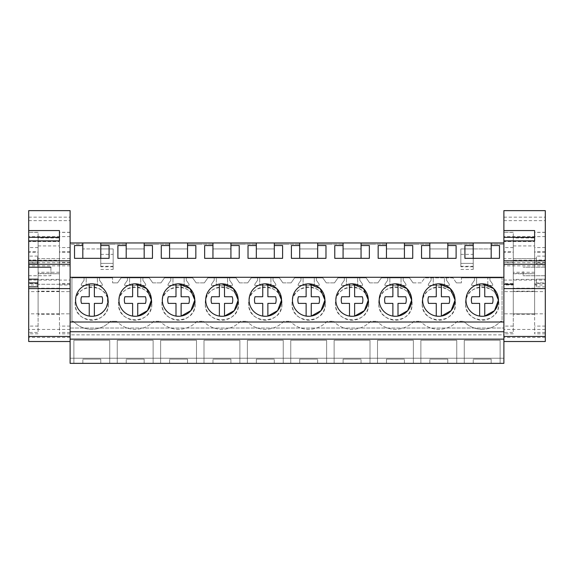 <?xml version="1.0" encoding="UTF-8"?>
<svg xmlns="http://www.w3.org/2000/svg" width="574" height="574" viewBox="0 0 574 574"><rect width="100%" height="100%" fill="white"/><g stroke="black" fill="none" stroke-linecap="round" stroke-linejoin="round"><path stroke-width="0.43" stroke-dasharray="2.87 2.15" d="M70.114 244.237L70.114 242.96L503.886 242.96L503.886 244.237L491.165 244.237L491.165 248.937L473.234 248.937L491.165 248.937L491.165 244.237L503.886 244.237L503.886 358.233L70.114 358.233L70.114 244.237L82.835 244.237L82.835 248.937L100.766 248.937L82.835 248.937L82.835 244.237L70.114 244.237M70.114 363.356L70.114 358.233L503.886 358.233L503.886 363.356L70.114 363.356M70.114 334.864L70.114 328.027L70.114 334.864L503.886 334.864L503.886 339.134L503.886 328.027L503.886 334.864L70.114 334.864M28.7 210.644L28.7 220.66L70.114 220.66L70.114 341.516L70.114 242.96M70.114 271.473L70.114 258.666L70.114 271.473M70.114 291.628L70.114 313.827L70.114 291.628L28.7 291.628L28.7 313.827L70.114 313.827M473.234 244.237L473.234 248.937L473.234 244.237L460.506 244.237L473.234 244.237M447.785 244.237L460.506 244.237L447.785 244.237L447.785 248.937L429.854 248.937L447.785 248.937L447.785 244.237M429.854 244.237L429.854 248.937L429.854 244.237L417.133 244.237L429.854 244.237M404.412 244.237L417.133 244.237L404.412 244.237L404.412 248.937L386.474 248.937L404.412 248.937L404.412 244.237M386.474 244.237L386.474 248.937L386.474 244.237L373.753 244.237L386.474 244.237M361.032 244.237L373.753 244.237L361.032 244.237L361.032 248.937L343.101 248.937L361.032 248.937L361.032 244.237M343.101 244.237L343.101 248.937L343.101 244.237L330.38 244.237L343.101 244.237M317.652 244.237L330.38 244.237L317.652 244.237L317.652 248.937L299.721 248.937L317.652 248.937L317.652 244.237M299.721 244.237L299.721 248.937L299.721 244.237L287 244.237L299.721 244.237M274.279 244.237L287 244.237L274.279 244.237L274.279 248.937L256.348 248.937L274.279 248.937L274.279 244.237M256.348 244.237L256.348 248.937L256.348 244.237L243.62 244.237L256.348 244.237M230.899 244.237L243.62 244.237L230.899 244.237L230.899 248.937L212.968 248.937L230.899 248.937L230.899 244.237M212.968 244.237L212.968 248.937L212.968 244.237L200.247 244.237L212.968 244.237M187.526 244.237L200.247 244.237L187.526 244.237L187.526 248.937L169.588 248.937L187.526 248.937L187.526 244.237M169.588 244.237L169.588 248.937L169.588 244.237L156.867 244.237L169.588 244.237M144.146 244.237L156.867 244.237L144.146 244.237L144.146 248.937L126.215 248.937L144.146 248.937L144.146 244.237M126.215 244.237L126.215 248.937L126.215 244.237L113.494 244.237L126.215 244.237M100.766 266.774L100.766 244.237L113.494 244.237L100.766 244.237L100.766 248.937L113.15 248.937L113.15 269.436L113.15 248.937L100.766 248.937L100.766 266.774L113.15 266.774M456.423 282.889L461.396 282.889L456.423 282.889L452.908 277.873L424.731 277.873L421.223 282.889L417.133 282.889L421.223 282.889L424.731 277.873L452.908 277.873L456.423 282.889M413.043 282.889L417.133 282.889L413.043 282.889L409.527 277.873L381.358 277.873L377.843 282.889L373.753 282.889L377.843 282.889L381.358 277.873L409.527 277.873L413.043 282.889M369.663 282.889L373.753 282.889L369.663 282.889L366.155 277.873L337.978 277.873L334.47 282.889L330.38 282.889L334.47 282.889L337.978 277.873L366.155 277.873L369.663 282.889M326.29 282.889L330.38 282.889L326.29 282.889L322.775 277.873L294.606 277.873L291.09 282.889L287 282.889L291.09 282.889L294.606 277.873L322.775 277.873L326.29 282.889M282.91 282.889L287 282.889L282.91 282.889L279.394 277.873L251.225 277.873L247.71 282.889L243.62 282.889L247.71 282.889L251.225 277.873L279.394 277.873L282.91 282.889M239.53 282.889L243.62 282.889L239.53 282.889L236.022 277.873L207.845 277.873L204.337 282.889L200.247 282.889L204.337 282.889L207.845 277.873L236.022 277.873L239.53 282.889M196.157 282.889L200.247 282.889L196.157 282.889L192.642 277.873L164.473 277.873L160.957 282.889L156.867 282.889L160.957 282.889L164.473 277.873L192.642 277.873L196.157 282.889M152.777 282.889L156.867 282.889L152.777 282.889L149.269 277.873L121.092 277.873L117.577 282.889L113.494 282.889L117.577 282.889L121.092 277.873L149.269 277.873L152.777 282.889M112.604 282.889L113.494 282.889L112.604 282.889L112.604 277.873L112.604 282.889M71.951 277.873L112.604 277.873L71.951 277.873L71.951 321.282L73.293 321.282L71.951 321.282L71.951 277.873M91.804 329.289C84.536 329.167 78.365 326.498 73.293 321.282A25.407 25.399 -90 0 0 91.804 329.289C99.072 329.167 105.243 326.498 110.308 321.282L116.673 321.282L110.308 321.282A25.407 25.399 -90 0 1 91.804 329.289M153.689 321.282A25.399 25.399 0 0 1 116.673 321.282A25.399 25.399 0 0 0 153.689 321.282L160.046 321.282L153.689 321.282M197.069 321.282A25.399 25.399 0 0 1 160.046 321.282A25.399 25.399 0 0 0 197.069 321.282L203.426 321.282L197.069 321.282M240.441 321.282A25.399 25.399 0 0 1 203.426 321.282A25.399 25.399 0 0 0 240.441 321.282L246.798 321.282L240.441 321.282M283.821 321.282A25.399 25.399 0 0 1 246.798 321.282A25.399 25.399 0 0 0 283.821 321.282L290.179 321.282L283.821 321.282M327.202 321.282A25.399 25.399 0 0 1 290.179 321.282A25.399 25.399 0 0 0 327.202 321.282L333.559 321.282L327.202 321.282M370.574 321.282A25.399 25.399 0 0 1 333.559 321.282A25.399 25.399 0 0 0 370.574 321.282L376.931 321.282L370.574 321.282M413.954 321.282A25.399 25.399 0 0 1 376.931 321.282A25.399 25.399 0 0 0 413.954 321.282L420.311 321.282L413.954 321.282M457.327 321.282A25.399 25.399 0 0 1 420.311 321.282A25.399 25.399 0 0 0 457.327 321.282L463.684 321.282L457.327 321.282M482.196 329.289C474.935 329.167 468.764 326.498 463.684 321.282A25.407 25.399 90 0 0 482.196 329.289C489.471 329.167 495.642 326.498 500.707 321.282A25.407 25.399 90 0 1 482.196 329.289M502.049 321.282L500.707 321.282L502.049 321.282L502.049 277.873L502.049 321.282M461.396 277.873L502.049 277.873L474.468 277.873L474.468 280.27L471.692 284.238L471.692 285.393L492.7 285.393L492.7 284.238L489.923 280.27L489.923 277.873L489.923 280.27L492.7 284.238L492.7 285.393L487.792 285.393L487.792 277.873L487.792 285.393L476.607 285.393L476.607 277.873L476.607 285.393L471.692 285.393L471.692 284.238L474.468 280.27L474.468 277.873L461.396 277.873L461.396 282.889L461.396 277.873M460.85 266.774L460.85 248.937L473.234 248.937L473.234 269.436L473.234 248.937L460.85 248.937L460.85 266.774L473.234 266.774M73.874 363.356L109.734 363.356L73.874 363.356L73.874 340.296L109.734 340.296L73.874 340.296L73.874 363.356M100.766 363.356L82.835 363.356L100.766 363.356L100.766 359.087L82.835 359.087L100.766 359.087L100.766 363.356M230.899 363.356L212.968 363.356L230.899 363.356L230.899 359.087L212.968 359.087L230.899 359.087L230.899 363.356M204 363.356L239.867 363.356L204 363.356L204 340.296L239.867 340.296L204 340.296L204 363.356M256.348 363.356L274.279 363.356L256.348 363.356L256.348 359.087L274.279 359.087L256.348 359.087L256.348 363.356M283.24 363.356L247.38 363.356L283.24 363.356L283.24 340.296L247.38 340.296L283.24 340.296L283.24 363.356M144.146 363.356L126.215 363.356L144.146 363.356L144.146 359.087L126.215 359.087L144.146 359.087L144.146 363.356M153.115 363.356L117.247 363.356L153.115 363.356L153.115 340.296L117.247 340.296L153.115 340.296L153.115 363.356M187.526 363.356L169.588 363.356L187.526 363.356L187.526 359.087L169.588 359.087L187.526 359.087L187.526 363.356M160.627 363.356L196.487 363.356L160.627 363.356L160.627 340.296L196.487 340.296L160.627 340.296L160.627 363.356M386.474 363.356L404.412 363.356L386.474 363.356L386.474 359.087L404.412 359.087L386.474 359.087L386.474 363.356M413.373 363.356L377.513 363.356L413.373 363.356L413.373 340.296L377.513 340.296L413.373 340.296L413.373 363.356M447.785 363.356L429.854 363.356L447.785 363.356L447.785 359.087L429.854 359.087L447.785 359.087L447.785 363.356M420.886 363.356L456.753 363.356L420.886 363.356L420.886 340.296L456.753 340.296L420.886 340.296L420.886 363.356M299.721 363.356L317.652 363.356L299.721 363.356L299.721 359.087L317.652 359.087L299.721 359.087L299.721 363.356M290.76 363.356L326.62 363.356L290.76 363.356L290.76 340.296L326.62 340.296L290.76 340.296L290.76 363.356M343.101 363.356L361.032 363.356L343.101 363.356L343.101 359.087L361.032 359.087L343.101 359.087L343.101 363.356M334.133 363.356L370 363.356L334.133 363.356L334.133 340.296L370 340.296L334.133 340.296L334.133 363.356M500.126 363.356L464.266 363.356L500.126 363.356L500.126 340.296L464.266 340.296L500.126 340.296L500.126 363.356M491.165 363.356L473.234 363.356L491.165 363.356L491.165 359.087L473.234 359.087L491.165 359.087L491.165 363.356M70.114 328.027L503.886 328.027L70.114 328.027M70.114 339.134L503.886 339.134M70.114 322.014L503.886 322.014M28.7 275.742L50.899 275.742L50.899 271.473L50.899 275.742L28.7 275.742L28.7 286.849L28.7 282.932L37.669 282.932L37.669 286.849L37.669 279.158L37.669 284.281L37.669 279.158L28.7 279.158L28.7 282.932M50.899 267.204L50.899 271.473L50.899 267.204L28.7 267.204L28.7 256.104L28.7 260.022L37.669 260.022L37.669 263.789L28.7 263.789L28.7 260.022L37.669 260.022L37.669 256.104L37.669 263.789L37.669 258.666L37.669 263.789L28.7 263.789M503.886 271.473L503.886 258.666L503.886 271.473M503.886 313.827L503.886 291.628L503.886 313.827L545.3 313.827L545.3 291.628L503.886 291.628L503.886 313.827M100.766 263.38L113.15 263.38L100.766 263.38M460.85 263.38L473.234 263.38L460.85 263.38M109.734 363.356L109.734 340.296L109.734 363.356M82.835 363.356L82.835 359.087L82.835 363.356M212.968 363.356L212.968 359.087L212.968 363.356M239.867 363.356L239.867 340.296L239.867 363.356M274.279 363.356L274.279 359.087L274.279 363.356M247.38 363.356L247.38 340.296L247.38 363.356M126.215 363.356L126.215 359.087L126.215 363.356M117.247 363.356L117.247 340.296L117.247 363.356M169.588 363.356L169.588 359.087L169.588 363.356M196.487 363.356L196.487 340.296L196.487 363.356M404.412 363.356L404.412 359.087L404.412 363.356M377.513 363.356L377.513 340.296L377.513 363.356M429.854 363.356L429.854 359.087L429.854 363.356M456.753 363.356L456.753 340.296L456.753 363.356M317.652 363.356L317.652 359.087L317.652 363.356M326.62 363.356L326.62 340.296L326.62 363.356M361.032 363.356L361.032 359.087L361.032 363.356M370 363.356L370 340.296L370 363.356M464.266 363.356L464.266 340.296L464.266 363.356M473.234 363.356L473.234 359.087L473.234 363.356M94.366 296.751L94.366 284.051A16.223 16.223 0 0 0 75.581 300.066A16.223 16.223 0 0 0 91.804 316.288C112.726 317.286 112.726 282.853 91.804 283.843A16.223 16.223 0 0 0 75.581 300.066A16.223 16.223 0 0 0 91.804 316.288A16.223 16.223 0 0 0 108.027 300.066A16.223 16.223 0 0 0 89.243 284.051L89.243 296.751L81.508 296.751A10.82 10.82 0 0 0 81.508 303.388M221.937 316.288L224.499 316.087A16.223 16.223 0 0 1 221.937 316.288A16.223 16.223 0 0 0 238.16 300.066A16.223 16.223 0 0 0 221.937 283.843A16.223 16.223 0 0 0 205.707 300.066A16.223 16.223 0 0 0 221.937 316.288L221.937 316.288A16.223 16.223 0 0 1 205.707 300.066A16.223 16.223 0 0 1 221.937 283.843A16.223 16.223 0 0 0 219.376 284.051L219.376 296.751L211.641 296.751A10.82 10.82 0 0 0 211.641 303.388M265.31 316.288L267.871 316.087A16.223 16.223 0 0 1 265.31 316.288A16.223 16.223 0 0 0 281.533 300.066A16.223 16.223 0 0 0 265.31 283.843A16.223 16.223 0 0 0 249.087 300.066A16.223 16.223 0 0 0 265.31 316.288L265.31 316.288A16.223 16.223 0 0 1 249.087 300.066A16.223 16.223 0 0 1 265.31 283.843A16.223 16.223 0 0 0 262.748 284.051L262.748 296.751L255.014 296.751A10.82 10.82 0 0 0 255.014 303.388M137.738 296.751L137.738 284.051A16.223 16.223 0 0 0 118.954 300.066A16.223 16.223 0 0 0 135.177 316.288L137.738 316.087A16.223 16.223 0 0 1 135.177 316.288A16.223 16.223 0 0 0 151.4 300.066A16.223 16.223 0 0 0 135.177 283.843A16.223 16.223 0 0 0 118.954 300.066A16.223 16.223 0 0 0 135.177 316.288L135.177 316.288M178.557 316.288L181.119 316.087A16.223 16.223 0 0 1 178.557 316.288A16.223 16.223 0 0 0 194.78 300.066A16.223 16.223 0 0 0 178.557 283.843A16.223 16.223 0 0 0 162.334 300.066A16.223 16.223 0 0 0 178.557 316.288L178.557 316.288A16.223 16.223 0 0 1 162.334 300.066A16.223 16.223 0 0 1 178.557 283.843A16.223 16.223 0 0 0 175.996 284.051L175.996 296.751L168.261 296.751A10.82 10.82 0 0 0 168.261 303.388M438.823 316.288L441.384 316.087A16.223 16.223 0 0 1 438.823 316.288A16.223 16.223 0 0 0 455.046 300.066A16.223 16.223 0 0 0 438.823 283.843A16.223 16.223 0 0 0 422.6 300.066A16.223 16.223 0 0 0 438.823 316.288L438.823 316.288A16.223 16.223 0 0 1 422.6 300.066A16.223 16.223 0 0 1 438.823 283.843A16.223 16.223 0 0 0 436.262 284.051L436.262 296.751L428.527 296.751A10.82 10.82 0 0 0 428.527 303.388M395.443 316.288L398.004 316.087A16.223 16.223 0 0 1 395.443 316.288A16.223 16.223 0 0 0 411.666 300.066A16.223 16.223 0 0 0 395.443 283.843A16.223 16.223 0 0 0 379.22 300.066A16.223 16.223 0 0 0 395.443 316.288L395.443 316.288A16.223 16.223 0 0 1 379.22 300.066A16.223 16.223 0 0 1 395.443 283.843A16.223 16.223 0 0 0 392.881 284.051L392.881 296.751L385.147 296.751A10.82 10.82 0 0 0 385.147 303.388M352.056 316.288L354.624 316.087A16.223 16.223 0 0 1 352.063 316.288A16.223 16.223 0 0 0 368.293 300.066A16.223 16.223 0 0 0 352.063 283.843A16.223 16.223 0 0 0 335.84 300.066A16.223 16.223 0 0 0 352.063 316.288A16.223 16.223 0 0 1 335.84 300.066A16.223 16.223 0 0 1 352.063 283.843A16.223 16.223 0 0 0 349.501 284.051L349.501 296.751L341.767 296.751A10.82 10.82 0 0 0 341.767 303.388M308.683 316.288L311.252 316.087A16.223 16.223 0 0 1 308.69 316.288A16.223 16.223 0 0 0 324.913 300.066A16.223 16.223 0 0 0 308.69 283.843A16.223 16.223 0 0 0 292.467 300.066A16.223 16.223 0 0 0 308.69 316.288A16.223 16.223 0 0 1 292.467 300.066A16.223 16.223 0 0 1 308.69 283.843A16.223 16.223 0 0 0 306.129 284.051L306.129 296.751L298.394 296.751A10.82 10.82 0 0 0 298.394 303.388M482.196 316.288L484.757 316.087A16.223 16.223 0 0 1 482.196 316.288A16.223 16.223 0 0 0 498.419 300.066A16.223 16.223 0 0 0 482.196 283.843A16.223 16.223 0 0 0 465.973 300.066A16.223 16.223 0 0 0 482.196 316.288L482.196 316.288A16.223 16.223 0 0 1 465.973 300.066A16.223 16.223 0 0 1 482.196 283.843A16.223 16.223 0 0 0 479.634 284.051L479.634 296.751L471.9 296.751A10.82 10.82 0 0 0 471.9 303.388M447.806 242.96L447.806 258.329L456.108 258.329L456.108 245.543M429.833 242.96L429.833 258.329L447.806 258.329M429.833 258.329L421.538 258.329L421.538 245.543M404.426 242.96L404.426 258.329L412.728 258.329L412.728 245.543M386.46 242.96L386.46 258.329L404.426 258.329M386.46 258.329L378.158 258.329L378.158 245.543M361.053 242.96L361.053 258.329L369.355 258.329L369.355 245.543M343.08 242.96L343.08 258.329L361.053 258.329M343.08 258.329L334.778 258.329L334.778 245.543M317.673 242.96L317.673 258.329L325.975 258.329L325.975 245.543M299.7 242.96L299.7 258.329L317.673 258.329M299.7 258.329L291.405 258.329L291.405 245.543M274.3 242.96L274.3 258.329L282.595 258.329L282.595 245.543M256.327 242.96L256.327 258.329L274.3 258.329M256.327 258.329L248.025 258.329L248.025 245.543M230.92 242.96L230.92 258.329L239.222 258.329L239.222 245.543M212.947 242.96L212.947 258.329L230.92 258.329M212.947 258.329L204.645 258.329L204.645 245.543M187.54 242.96L187.54 258.329L195.842 258.329L195.842 245.543M169.574 242.96L169.574 258.329L187.54 258.329M169.574 258.329L161.272 258.329L161.272 245.543M144.167 242.96L144.167 258.329L152.462 258.329L152.462 245.543M126.194 242.96L126.194 258.329L144.167 258.329M126.194 258.329L117.892 258.329L117.892 245.543M100.787 242.96L100.787 258.329L109.089 258.329L109.089 245.543M82.814 242.96L82.814 258.329L100.787 258.329M82.814 258.329L74.52 258.329L74.52 245.543M491.186 242.96L491.186 258.329L499.48 258.329L499.48 245.543M473.213 242.96L473.213 258.329L491.186 258.329M473.213 258.329L464.911 258.329L464.911 245.543M37.669 279.158L37.669 282.932M523.101 271.473L523.101 275.742L523.101 271.473M545.3 275.742L523.101 275.742L545.3 275.742L545.3 279.158L536.331 279.158L536.331 284.281L536.331 279.158L536.331 282.932L545.3 282.932L545.3 286.849L545.3 279.158L536.331 279.158L536.331 286.849L536.331 282.932L545.3 282.932L545.3 275.742M545.3 267.204L523.101 267.204L545.3 267.204L545.3 263.789L536.331 263.789L536.331 258.666L536.331 263.789L545.3 263.789L545.3 267.204M545.3 291.628L545.3 313.827M100.766 269.436L113.15 269.436M100.766 266.293L113.15 266.293M100.766 254.354L113.15 254.354M84.077 277.873L84.077 280.27L81.3 284.238L81.3 285.393L102.308 285.393L102.308 284.238L99.532 280.27L99.532 277.873L99.532 280.27L102.308 284.238L102.308 285.393L97.393 285.393L97.393 277.873L97.393 285.393L86.208 285.393L86.208 277.873L86.208 285.393L81.3 285.393L81.3 284.238L84.077 280.27L84.077 277.873M127.45 277.873L127.45 280.27L124.68 284.238L124.68 285.393L145.681 285.393L145.681 284.238L142.904 280.27L142.904 277.873L142.904 280.27L145.681 284.238L145.681 285.393L140.773 285.393L140.773 277.873L140.773 285.393L129.588 285.393L129.588 277.873L129.588 285.393L124.68 285.393L124.68 284.238L127.45 280.27L127.45 277.873M170.83 277.873L170.83 280.27L168.053 284.238L168.053 285.393L189.061 285.393L189.061 284.238L186.285 280.27L186.285 277.873L186.285 280.27L189.061 284.238L189.061 285.393L184.146 285.393L184.146 277.873L184.146 285.393L172.961 285.393L172.961 277.873L172.961 285.393L168.053 285.393L168.053 284.238L170.83 280.27L170.83 277.873M214.21 277.873L214.21 280.27L211.433 284.238L211.433 285.393L232.434 285.393L232.434 284.238L229.665 280.27L229.665 277.873L229.665 280.27L232.434 284.238L232.434 285.393L227.526 285.393L227.526 277.873L227.526 285.393L216.341 285.393L216.341 277.873L216.341 285.393L211.433 285.393L211.433 284.238L214.21 280.27L214.21 277.873M257.582 277.873L257.582 280.27L254.806 284.238L254.806 285.393L275.814 285.393L275.814 284.238L273.037 280.27L273.037 277.873L273.037 280.27L275.814 284.238L275.814 285.393L270.906 285.393L270.906 277.873L270.906 285.393L259.721 285.393L259.721 277.873L259.721 285.393L254.806 285.393L254.806 284.238L257.582 280.27L257.582 277.873M300.963 277.873L300.963 280.27L298.186 284.238L298.186 285.393L319.194 285.393L319.194 284.238L316.418 280.27L316.418 277.873L316.418 280.27L319.194 284.238L319.194 285.393L314.279 285.393L314.279 277.873L314.279 285.393L303.094 285.393L303.094 277.873L303.094 285.393L298.186 285.393L298.186 284.238L300.963 280.27L300.963 277.873M344.335 277.873L344.335 280.27L341.566 284.238L341.566 285.393L362.567 285.393L362.567 284.238L359.79 280.27L359.79 277.873L359.79 280.27L362.567 284.238L362.567 285.393L357.659 285.393L357.659 277.873L357.659 285.393L346.474 285.393L346.474 277.873L346.474 285.393L341.566 285.393L341.566 284.238L344.335 280.27L344.335 277.873M387.715 277.873L387.715 280.27L384.939 284.238L384.939 285.393L405.947 285.393L405.947 284.238L403.17 280.27L403.17 277.873L403.17 280.27L405.947 284.238L405.947 285.393L401.039 285.393L401.039 277.873L401.039 285.393L389.854 285.393L389.854 277.873L389.854 285.393L384.939 285.393L384.939 284.238L387.715 280.27L387.715 277.873M431.096 277.873L431.096 280.27L428.319 284.238L428.319 285.393L449.32 285.393L449.32 284.238L446.55 280.27L446.55 277.873L446.55 280.27L449.32 284.238L449.32 285.393L444.412 285.393L444.412 277.873L444.412 285.393L433.226 285.393L433.226 277.873L433.226 285.393L428.319 285.393L428.319 284.238L431.096 280.27L431.096 277.873M108.45 303.581A16.653 16.653 0 0 1 91.804 320.235A16.653 16.653 0 0 1 75.151 303.581A16.653 16.653 0 0 1 91.804 286.928A16.653 16.653 0 0 1 108.45 303.581C109.476 325.056 74.132 325.056 75.151 303.581C74.132 282.107 109.476 282.107 108.45 303.581M205.284 303.581A16.653 16.653 0 0 1 221.937 286.928A16.653 16.653 0 0 1 238.583 303.581A16.653 16.653 0 0 1 221.937 320.235A16.653 16.653 0 0 1 205.284 303.581C204.265 282.107 239.602 282.107 238.583 303.581C239.602 325.056 204.265 325.056 205.284 303.581M422.17 303.581A16.653 16.653 0 0 1 438.823 286.928A16.653 16.653 0 0 1 455.469 303.581A16.653 16.653 0 0 1 438.823 320.235A16.653 16.653 0 0 1 422.17 303.581C421.151 282.107 456.495 282.107 455.469 303.581C456.495 325.056 421.151 325.056 422.17 303.581M465.55 303.581A16.653 16.653 0 0 1 482.196 286.928A16.653 16.653 0 0 1 498.849 303.581A16.653 16.653 0 0 1 482.196 320.235A16.653 16.653 0 0 1 465.55 303.581C464.524 282.107 499.868 282.107 498.849 303.581C499.868 325.056 464.524 325.056 465.55 303.581M281.963 303.581A16.653 16.653 0 0 1 265.31 320.235A16.653 16.653 0 0 1 248.664 303.581A16.653 16.653 0 0 1 265.31 286.928A16.653 16.653 0 0 1 281.963 303.581C282.982 325.056 247.638 325.056 248.664 303.581C247.638 282.107 282.982 282.107 281.963 303.581M151.83 303.581A16.653 16.653 0 0 1 135.177 320.235A16.653 16.653 0 0 1 118.531 303.581A16.653 16.653 0 0 1 135.177 286.928A16.653 16.653 0 0 1 151.83 303.581C152.849 325.056 117.505 325.056 118.531 303.581C117.505 282.107 152.849 282.107 151.83 303.581M378.79 303.581A16.653 16.653 0 0 1 395.443 286.928A16.653 16.653 0 0 1 412.096 303.581A16.653 16.653 0 0 1 395.443 320.235A16.653 16.653 0 0 1 378.79 303.581C377.771 282.107 413.115 282.107 412.096 303.581C413.115 325.056 377.771 325.056 378.79 303.581M368.716 303.581A16.653 16.653 0 0 1 352.063 320.235A16.653 16.653 0 0 1 335.417 303.581A16.653 16.653 0 0 1 352.063 286.928A16.653 16.653 0 0 1 368.716 303.581C369.735 325.056 334.398 325.056 335.417 303.581C334.398 282.107 369.735 282.107 368.716 303.581M325.336 303.581A16.653 16.653 0 0 1 308.69 320.235A16.653 16.653 0 0 1 292.037 303.581A16.653 16.653 0 0 1 308.69 286.928A16.653 16.653 0 0 1 325.336 303.581C326.362 325.056 291.018 325.056 292.037 303.581C291.018 282.107 326.362 282.107 325.336 303.581M195.21 303.581A16.653 16.653 0 0 1 178.557 320.235A16.653 16.653 0 0 1 161.904 303.581A16.653 16.653 0 0 1 178.557 286.928A16.653 16.653 0 0 1 195.21 303.581C196.229 325.056 160.885 325.056 161.904 303.581C160.885 282.107 196.229 282.107 195.21 303.581M460.85 254.354L473.234 254.354M460.85 266.293L473.234 266.293M460.85 269.436L473.234 269.436M545.3 263.789L545.3 256.104L545.3 263.789M536.331 260.022L536.331 263.789L536.331 260.022L545.3 260.022L536.331 260.022L536.331 256.104L536.331 260.022M28.7 220.66L28.7 341.516M38.092 245.93L59.438 245.93L59.438 237.973L38.092 237.973L38.092 273.755L38.092 237.973M59.438 237.973L59.438 260.259L38.092 260.259M28.7 264.277L28.7 260.933L70.114 260.933M28.7 240.886L28.7 241.575L59.438 241.575L28.7 241.575M38.092 284.998L38.092 252.452L28.7 252.452L28.7 333.803L28.7 332.418L38.092 332.418L38.092 284.998L28.7 284.998M28.7 291.628L28.7 313.827M38.092 252.452L38.092 232.276L28.7 232.276L38.092 232.384L38.092 283.578L28.7 283.578M28.7 252.452L28.7 251.563L38.092 251.563M70.114 220.66L70.114 210.644M70.114 284.998L70.114 232.276L70.114 333.803L70.114 284.998L59.438 284.998L59.438 333.803L59.438 232.312L59.438 284.998M38.092 260.711L59.438 260.711L59.438 273.755L38.092 273.432M59.438 260.259L59.438 260.711M59.438 245.93L59.438 273.432M28.7 217.159L70.114 217.159M59.438 240.886L59.438 241.575L59.438 240.886M59.438 237.349L59.438 230.561M38.092 283.578L38.092 332.418M70.114 232.276L59.438 232.312M70.114 283.578L59.438 283.578M38.092 273.755L59.438 273.755M38.092 314.172L38.092 272.263L38.092 314.172M38.092 271.473L38.092 258.666L38.092 271.473M59.438 271.473L59.438 258.666L59.438 271.473M59.438 279.387L59.438 314.243L59.438 279.387L38.092 279.387M59.438 291.262L38.092 291.262M59.438 288.349L38.092 288.349M503.886 210.644L503.886 341.516M503.886 220.66L545.3 220.66L545.3 341.516M513.278 245.93L534.624 245.93L534.624 237.973L513.278 237.973L513.278 273.755L513.278 237.973M534.624 237.973L534.624 260.259L513.278 260.259M503.886 264.277L503.886 260.933L545.3 260.933L545.3 264.277L545.3 260.933M503.886 240.886L503.886 241.575L534.624 241.575L503.886 241.575M513.278 284.998L513.278 252.452L503.886 252.452L503.886 333.803L503.886 332.418L513.278 332.418L513.278 284.998L503.886 284.998M536.331 258.666L503.886 258.666L503.886 284.281M513.278 252.452L513.278 232.276L503.886 232.276L513.278 232.384L513.278 283.578L503.886 283.578M503.886 252.452L503.886 251.563L513.278 251.563M545.3 220.66L545.3 210.644M545.3 284.998L545.3 232.276L545.3 333.803L545.3 284.998L534.624 284.998L534.624 333.803L534.624 232.312L534.624 284.998M513.278 260.711L534.624 260.711L534.624 273.755L513.278 273.432M534.624 260.259L534.624 260.711M534.624 245.93L534.624 273.432M503.886 217.159L545.3 217.159M534.624 240.886L534.624 241.575L534.624 240.886M534.624 237.349L534.624 230.561M513.278 283.578L513.278 332.418M545.3 232.276L534.624 232.312M545.3 283.578L534.624 283.578M513.278 273.755L534.624 273.755M513.278 314.172L513.278 272.263L513.278 314.172M513.278 271.473L513.278 258.666L513.278 271.473M534.624 271.473L534.624 258.666L534.624 271.473M534.624 279.387L534.624 314.243L534.624 279.387L513.278 279.387M534.624 291.262L513.278 291.262M534.624 288.349L513.278 288.349M89.243 316.087L89.243 303.388M91.79 316.288L91.804 316.288A16.223 16.223 0 0 0 94.366 316.087L94.366 303.388L102.1 303.388A10.82 10.82 0 0 0 102.1 296.751M135.177 283.843A16.223 16.223 0 0 0 132.616 284.051L132.616 296.751L124.881 296.751A10.82 10.82 0 0 0 124.881 303.388M132.616 316.087L132.616 303.388M145.473 296.751A10.82 10.82 0 0 1 145.473 303.388L137.738 303.388L137.738 316.087M175.996 316.087L175.996 303.388M181.119 296.751L181.119 284.051A16.223 16.223 0 0 0 178.557 283.843M188.853 296.751A10.82 10.82 0 0 1 188.853 303.388L181.119 303.388L181.119 316.087M219.376 316.087L219.376 303.388M224.499 296.751L224.499 284.051A16.223 16.223 0 0 0 221.937 283.843M232.233 296.751A10.82 10.82 0 0 1 232.233 303.388L224.499 303.388L224.499 316.087M262.748 316.087L262.748 303.388M267.871 296.751L267.871 284.051A16.223 16.223 0 0 0 265.31 283.843M275.606 296.751A10.82 10.82 0 0 1 275.606 303.388L267.871 303.388L267.871 316.087M306.129 316.087L306.129 303.388M311.252 296.751L311.252 284.051A16.223 16.223 0 0 0 308.69 283.843M318.986 296.751A10.82 10.82 0 0 1 318.986 303.388L311.252 303.388L311.252 316.087M349.501 303.388L349.516 316.087M354.624 296.751L354.624 284.051A16.223 16.223 0 0 0 352.063 283.843M362.359 296.751A10.82 10.82 0 0 1 362.359 303.388L354.624 303.388L354.624 316.087M392.881 303.388L392.889 316.087M398.004 296.751L398.004 284.051A16.223 16.223 0 0 0 395.443 283.843M405.739 296.751A10.82 10.82 0 0 1 405.739 303.388L398.004 303.388L398.004 316.087M436.262 316.087L436.262 303.388M441.384 296.751L441.384 284.051A16.223 16.223 0 0 0 438.823 283.843M449.119 296.751A10.82 10.82 0 0 1 449.119 303.388L441.384 303.388L441.384 316.087M479.634 316.087L479.634 303.388M484.757 296.751L484.757 284.051A16.223 16.223 0 0 0 482.196 283.843M492.492 296.751A10.82 10.82 0 0 1 492.492 303.388L484.757 303.388L484.757 316.087M70.114 265.834L28.7 265.834M70.114 236.617L28.7 236.617M28.7 280.069L70.114 280.069M70.114 329.447L28.7 329.447M70.114 337.433L28.7 337.433M70.114 262.662L28.7 262.662M38.092 326.097L28.7 326.097M38.092 262.368L28.7 262.368M38.092 247.573L28.7 247.573M70.114 251.563L59.438 251.563M70.114 232.384L59.438 232.384M70.114 247.573L59.438 247.573M70.114 262.368L59.438 262.368M70.114 326.097L59.438 326.097M70.114 332.418L59.438 332.418M70.114 252.452L59.438 252.452M59.438 313.87L38.092 313.87M59.438 288.191L38.092 288.191M545.3 265.834L503.886 265.834M545.3 236.617L503.886 236.617M503.886 280.069L545.3 280.069M545.3 329.447L503.886 329.447M545.3 337.433L503.886 337.433M545.3 262.662L503.886 262.662M513.278 326.097L503.886 326.097M513.278 262.368L503.886 262.368M513.278 247.573L503.886 247.573M545.3 251.563L534.624 251.563M545.3 232.384L534.624 232.384M545.3 247.573L534.624 247.573M545.3 262.368L534.624 262.368M545.3 326.097L534.624 326.097M545.3 332.418L534.624 332.418M545.3 252.452L534.624 252.452M534.624 313.87L513.278 313.87M534.624 288.191L513.278 288.191M70.114 284.281L37.669 284.281M70.114 258.666L37.669 258.666M536.331 284.281L534.624 284.281M37.669 256.104L28.7 256.104M545.3 286.849L536.331 286.849M545.3 256.104L536.331 256.104M38.092 333.803L28.7 333.803M70.114 333.803L59.438 333.803M59.438 314.243L38.092 314.243M59.438 291.19L38.092 291.19M59.438 291.391L38.092 291.391M59.438 272.263L38.092 272.263M59.438 258.666L38.092 258.666M59.438 284.281L38.092 284.281M513.278 333.803L503.886 333.803M545.3 333.803L534.624 333.803M534.624 314.243L513.278 314.243M534.624 291.19L513.278 291.19M534.624 291.391L513.278 291.391M534.624 272.263L513.278 272.263M534.624 258.666L513.278 258.666"/><path stroke-width="0.86" d="M70.114 339.134L70.114 363.356L503.886 363.356L503.886 339.134L70.114 339.134L70.114 331.736L503.886 331.736L503.886 339.134M28.7 230.561L59.438 230.561L59.438 240.886L59.438 237.349L28.7 237.349L28.7 210.644L70.114 210.644L70.114 331.736M70.114 322.014L503.886 322.014L503.886 331.736M70.114 277.285L503.886 277.285L503.886 322.014M91.804 283.843A16.223 16.223 0 0 0 75.581 300.066A16.223 16.223 0 0 0 91.804 316.288A16.223 16.223 0 0 0 108.027 300.066A16.223 16.223 0 0 0 91.804 283.843M221.937 316.288A16.223 16.223 0 0 0 238.16 300.066A16.223 16.223 0 0 0 221.937 283.843A16.223 16.223 0 0 0 205.707 300.066A16.223 16.223 0 0 0 221.937 316.288L219.376 316.087L219.376 303.388L211.641 303.388A10.82 10.82 0 0 1 211.641 296.751L219.376 296.751L219.376 284.051A16.223 16.223 0 0 0 219.376 316.087M265.31 316.288A16.223 16.223 0 0 0 281.533 300.066A16.223 16.223 0 0 0 265.31 283.843A16.223 16.223 0 0 0 249.087 300.066A16.223 16.223 0 0 0 265.31 316.288L262.748 316.087L262.748 303.388L255.014 303.388A10.82 10.82 0 0 1 255.014 296.751L262.748 296.751L262.748 284.051A16.223 16.223 0 0 0 262.748 316.087M135.177 283.843A16.223 16.223 0 0 0 118.954 300.066A16.223 16.223 0 0 0 135.177 316.288A16.223 16.223 0 0 0 151.4 300.066A16.223 16.223 0 0 0 135.177 283.843L146.621 288.571L151.4 299.987M178.557 316.288A16.223 16.223 0 0 0 194.78 300.066A16.223 16.223 0 0 0 178.557 283.843A16.223 16.223 0 0 0 162.334 300.066A16.223 16.223 0 0 0 178.557 316.288L175.996 316.087L175.996 303.388L168.261 303.388A10.82 10.82 0 0 1 168.261 296.751L175.996 296.751L175.996 284.051A16.223 16.223 0 0 0 175.996 316.087M438.823 316.288A16.223 16.223 0 0 0 455.046 300.066A16.223 16.223 0 0 0 438.823 283.843A16.223 16.223 0 0 0 422.6 300.066A16.223 16.223 0 0 0 438.823 316.288L436.262 316.087L436.262 303.388L428.527 303.388A10.82 10.82 0 0 1 428.527 296.751L436.262 296.751L436.262 284.051A16.223 16.223 0 0 0 436.262 316.087M395.443 316.288A16.223 16.223 0 0 0 411.666 300.066A16.223 16.223 0 0 0 395.443 283.843A16.223 16.223 0 0 0 379.22 300.066A16.223 16.223 0 0 0 395.443 316.288L392.881 316.087L392.881 303.388L385.147 303.388A10.82 10.82 0 0 1 385.147 296.751L392.881 296.751L392.881 284.051A16.223 16.223 0 0 0 392.881 316.087M352.063 316.288A16.223 16.223 0 0 0 368.293 300.066A16.223 16.223 0 0 0 352.063 283.843A16.223 16.223 0 0 0 335.84 300.066A16.223 16.223 0 0 0 352.063 316.288L349.501 316.087L349.501 303.388L341.767 303.388A10.82 10.82 0 0 1 341.767 296.751L349.501 296.751L349.501 284.051A16.223 16.223 0 0 0 349.501 316.087M308.69 316.288A16.223 16.223 0 0 0 324.913 300.066A16.223 16.223 0 0 0 308.69 283.843A16.223 16.223 0 0 0 292.467 300.066A16.223 16.223 0 0 0 308.69 316.288L306.129 316.087L306.129 303.388L298.394 303.388A10.82 10.82 0 0 1 298.394 296.751L306.129 296.751L306.129 284.051A16.223 16.223 0 0 0 306.129 316.087M482.196 316.288A16.223 16.223 0 0 0 498.419 300.066A16.223 16.223 0 0 0 482.196 283.843A16.223 16.223 0 0 0 465.973 300.066A16.223 16.223 0 0 0 482.196 316.288L479.634 316.087L479.634 303.388L471.9 303.388A10.82 10.82 0 0 1 471.9 296.751L479.634 296.751L479.634 284.051A16.223 16.223 0 0 0 479.634 316.087M70.114 242.96L473.213 242.96L473.213 258.329M447.806 242.96L447.806 245.543L456.108 245.543L456.108 258.329L421.538 258.329L421.538 245.543L429.833 245.543L429.833 258.329M429.833 242.96L429.833 245.543M404.426 242.96L404.426 245.543L412.728 245.543L412.728 258.329L378.158 258.329L378.158 245.543L386.46 245.543L386.46 258.329M386.46 242.96L386.46 245.543M361.053 242.96L361.053 245.543L369.355 245.543L369.355 258.329L334.778 258.329L334.778 245.543L343.08 245.543L343.08 258.329M343.08 242.96L343.08 245.543M317.673 242.96L317.673 245.543L325.975 245.543L325.975 258.329L291.405 258.329L291.405 245.543L299.7 245.543L299.7 258.329M299.7 242.96L299.7 245.543M274.3 242.96L274.3 245.543L282.595 245.543L282.595 258.329L248.025 258.329L248.025 245.543L256.327 245.543L256.327 258.329M256.327 242.96L256.327 245.543M230.92 242.96L230.92 245.543L239.222 245.543L239.222 258.329L204.645 258.329L204.645 245.543L212.947 245.543L212.947 258.329M212.947 242.96L212.947 245.543M187.54 242.96L187.54 245.543L195.842 245.543L195.842 258.329L161.272 258.329L161.272 245.543L169.574 245.543L169.574 258.329M169.574 242.96L169.574 245.543M144.167 242.96L144.167 245.543L152.462 245.543L152.462 258.329L117.892 258.329L117.892 245.543L126.194 245.543L126.194 258.329M126.194 242.96L126.194 245.543M100.787 242.96L100.787 245.543L109.089 245.543L109.089 258.329L74.52 258.329L74.52 245.543L82.814 245.543L82.814 258.329M82.814 242.96L82.814 245.543M503.886 277.285L503.886 242.96L491.186 242.96L491.186 245.543L499.48 245.543L499.48 258.329L464.911 258.329L464.911 245.543L473.213 245.543M473.213 242.96L491.186 242.96M37.669 279.158L28.7 279.158L28.7 275.742L28.7 332.418M28.7 263.789L28.7 232.384M50.899 267.204L28.7 267.204L28.7 275.742M224.499 316.087A16.223 16.223 0 0 0 224.499 284.051L224.499 296.751L232.233 296.751A10.82 10.82 0 0 1 232.233 303.388L224.499 303.388L224.499 316.087L234.249 310.62L238.16 300.145M238.16 299.994L233.374 288.571L221.937 283.843M267.871 316.087A16.223 16.223 0 0 0 267.871 284.051L267.871 296.751L275.606 296.751A10.82 10.82 0 0 1 275.606 303.388L267.871 303.388L267.871 316.087L277.629 310.62L281.533 300.137M281.533 299.994L276.754 288.571L265.31 283.843M137.738 316.087A16.223 16.223 0 0 0 137.738 284.051L137.738 296.751L145.473 296.751A10.82 10.82 0 0 1 145.473 303.388L137.738 303.388L137.738 316.087L147.496 310.62L151.4 300.145M181.119 316.087A16.223 16.223 0 0 0 181.119 284.051L181.119 296.751L188.853 296.751A10.82 10.82 0 0 1 188.853 303.388L181.119 303.388L181.119 316.087L190.869 310.62L194.78 300.145M194.78 299.987L189.994 288.571L178.557 283.843M441.384 316.087A16.223 16.223 0 0 0 441.384 284.051L441.384 296.751L449.119 296.751A10.82 10.82 0 0 1 449.119 303.388L441.384 303.388L441.384 316.087L451.142 310.613L455.046 300.123M455.046 300.008L450.267 288.579L438.823 283.843M398.004 316.087A16.223 16.223 0 0 0 398.004 284.051L398.004 296.751L405.739 296.751A10.82 10.82 0 0 1 405.739 303.388L398.004 303.388L398.004 316.087L407.762 310.613L411.666 300.13M411.666 300.001L406.887 288.579L395.443 283.843M354.624 316.087A16.223 16.223 0 0 0 354.624 284.051L354.624 296.751L362.359 296.751A10.82 10.82 0 0 1 362.359 303.388L354.624 303.388L354.624 316.087L364.382 310.62L368.293 300.137M368.293 300.001L363.507 288.579L352.063 283.843M311.252 316.087A16.223 16.223 0 0 0 311.252 284.051L311.252 296.751L318.986 296.751A10.82 10.82 0 0 1 318.986 303.388L311.252 303.388L311.252 316.087L321.01 310.62L324.913 300.137M324.913 300.001L320.134 288.579L308.69 283.843M484.757 316.087A16.223 16.223 0 0 0 484.757 284.051L484.757 296.751L492.492 296.751A10.82 10.82 0 0 1 492.492 303.388L484.757 303.388L484.757 316.087L494.523 310.613L498.419 300.123M498.419 300.015L493.647 288.579L482.196 283.843M447.806 245.543L447.806 258.329M404.426 245.543L404.426 258.329M361.053 245.543L361.053 258.329M317.673 245.543L317.673 258.329M274.3 245.543L274.3 258.329M230.92 245.543L230.92 258.329M187.54 245.543L187.54 258.329M144.167 245.543L144.167 258.329M100.787 245.543L100.787 258.329M491.186 245.543L491.186 258.329M28.7 282.932L37.669 282.932M503.886 291.628L503.886 284.281L513.278 284.281M503.886 313.827L503.886 332.418M70.114 341.516L28.7 341.516L28.7 260.933M59.438 240.886L28.7 240.886L28.7 264.277L70.114 264.277M28.7 237.349L28.7 241.575M28.7 251.563L28.7 232.276M28.7 260.804L70.114 260.804M70.114 336.436L28.7 336.436M503.886 260.804L545.3 260.804L545.3 210.644L503.886 210.644L503.886 230.561L534.624 230.561L534.624 240.886L503.886 240.886L503.886 264.277L545.3 264.277L545.3 288.6L503.886 288.6L503.886 341.516L545.3 341.516L545.3 288.6M503.886 260.933L503.886 288.6M534.624 240.886L534.624 237.349L503.886 237.349L503.886 241.575M503.886 237.349L503.886 230.561M503.886 232.384L503.886 258.666M503.886 251.563L503.886 232.276M545.3 260.804L545.3 264.277M545.3 336.436L503.886 336.436M89.243 316.087L89.243 303.388L81.508 303.388A10.82 10.82 0 0 1 81.508 296.751L89.243 296.751L89.243 284.051A16.223 16.223 0 0 0 89.243 316.087L91.804 316.288M102.1 296.751A10.82 10.82 0 0 1 102.1 303.388L94.366 303.388L94.366 316.087A16.223 16.223 0 0 0 94.366 284.051L94.366 296.751L102.1 296.751L94.366 296.751M89.243 303.388L81.508 303.388M132.616 316.087L132.616 303.388L124.881 303.388A10.82 10.82 0 0 1 124.881 296.751L132.616 296.751L132.616 284.051A16.223 16.223 0 0 0 132.616 316.087L135.177 316.288M132.616 303.388L124.881 303.388M137.738 296.751L145.473 296.751M175.996 303.388L168.261 303.388M181.119 296.751L188.853 296.751M219.376 303.388L211.641 303.388M224.499 296.751L232.233 296.751M262.748 303.388L255.014 303.388M267.871 296.751L275.606 296.751M306.129 303.388L298.394 303.388M311.252 296.751L318.986 296.751M349.501 303.388L341.767 303.388M354.624 296.751L362.359 296.751M392.881 303.388L385.147 303.388M398.004 296.751L405.739 296.751M436.262 303.388L428.527 303.388M441.384 296.751L449.119 296.751M479.634 303.388L471.9 303.388M484.757 296.751L492.492 296.751M70.114 288.6L28.7 288.6M37.669 286.849L28.7 286.849"/></g></svg>
